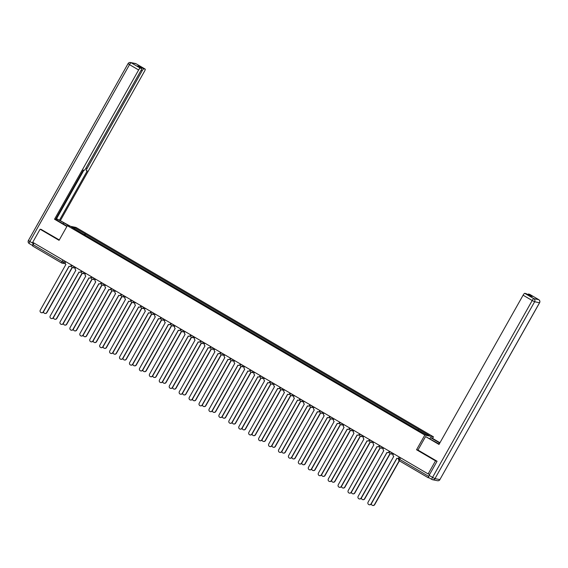 <?xml version="1.0" encoding="UTF-8"?>
<svg xmlns="http://www.w3.org/2000/svg" width="568" height="568" viewBox="0 0 568 568"><rect width="100%" height="100%" fill="white"/><g stroke="black" fill="none" stroke-linecap="round" stroke-linejoin="round"><path stroke-width="0.85" d="M432.575 438.411L433.462 436.835L75.991 227.427L67.329 225.674L424.807 435.081L416.543 449.742L435.521 460.854L428.144 473.939L32.724 242.302L40.094 229.216L59.072 240.335L67.329 225.674M65.37 263.786L61.997 263.105A1.512 1.47 -78.5 0 1 61.557 262.934L32.688 246.029L33.107 244.652L61.947 261.55L65.256 262.707M34.009 243.054L33.107 244.652M41.457 229.493L40.094 229.216M428.144 473.939L429.678 474.252L428.109 477.667L429.259 477.901M435.521 460.854L436.877 461.131M417.977 429.976L418.616 429.238L429.316 435.507L426.405 434.918L415.3 428.57L81.771 233.185L71.476 227.001L74.387 227.59L85.086 233.86L84.355 234.698M418.616 429.238L85.086 233.86M433.462 436.835L424.807 435.081M417.977 450.034L416.543 449.742M84.888 235.01L85.491 233.938M74.5 228.769L74.387 227.59M393.581 453.697L393.205 454.357A1.512 1.47 -78.5 0 0 393.738 456.423L368.085 502.176A1.74 1.69 -78.5 0 0 369.207 504.739A1.74 1.69 -78.5 0 0 371.018 503.887L396.862 458.248A1.512 1.47 -78.5 0 0 398.871 457.68L399.098 457.723A1.512 1.47 101.5 0 1 397.415 458.433M399.439 457.126L399.098 457.723M396.954 458.298L371.238 503.937A1.74 1.69 101.5 0 1 369.321 504.753M399.247 457.013L398.871 457.68M371.323 503.795A1.74 1.69 -78.5 0 0 374.475 504.59L399.197 460.726M399.382 460.84L374.702 504.64A1.74 1.69 101.5 0 1 372.778 505.456M383.649 447.875L383.272 448.542A1.512 1.47 -78.5 0 0 383.805 450.601L358.152 496.354A1.74 1.69 -78.5 0 0 359.274 498.917A1.74 1.69 -78.5 0 0 361.085 498.072L386.929 452.426A1.512 1.47 -78.5 0 0 388.938 451.858L389.165 451.908A1.512 1.47 101.5 0 1 387.482 452.618M389.506 451.304L389.165 451.908M387.021 452.483L361.305 498.115A1.74 1.69 101.5 0 1 359.388 498.938M389.314 451.198L388.938 451.858M373.716 442.053L373.339 442.72A1.512 1.47 -78.5 0 0 373.872 444.779L348.219 490.539A1.74 1.69 -78.5 0 0 349.341 493.102A1.74 1.69 -78.5 0 0 351.152 492.25L376.996 446.611A1.512 1.47 -78.5 0 0 379.005 446.043L379.232 446.086A1.512 1.47 101.5 0 1 377.55 446.796M379.573 445.49L379.232 446.086M377.088 446.661L351.372 492.3A1.74 1.69 101.5 0 1 349.448 493.116M379.381 445.376L379.005 446.043M429.848 438.695L430.48 437.573L431.502 437.779L439.959 442.735M430.48 437.573L439.518 442.87A8.513 0.625 29.4 0 1 439.795 443.033M431.886 479.435L428.513 477.461A2.272 0.504 -59.6 0 1 428.478 477.447A2.272 0.504 -59.6 0 1 429.103 475.38L437.069 461.244L417.963 450.055L425.56 436.572L435.628 442.081A8.513 0.625 29.4 0 0 439.199 444.084M425.56 436.572L439 444.446L523.1 295.19A2.272 0.504 -59.6 0 1 524.725 293.322L526.046 293.592A2.272 0.504 -59.6 0 1 526.082 293.606A2.272 0.504 -59.6 0 1 526.11 293.628M527.651 294.522A2.272 0.504 -59.6 0 1 528.311 294.054L529.625 294.316A2.272 0.504 -59.6 0 1 529.667 294.33A2.272 0.504 -59.6 0 1 529.695 294.359M526.046 293.592L530.121 295.978L532.386 296.439L528.311 294.054M67.052 226.171L59.938 222.003A8.513 0.625 29.4 0 1 55.628 219.284M63.204 223.913L63.836 222.798A8.513 0.625 29.4 0 0 55.983 218.659M63.836 222.798L69.495 226.114M70.517 226.32L59.441 220.221L87.231 170.904L86.414 170.741A2.272 0.504 120.4 0 1 86.379 170.727A2.272 0.504 120.4 0 1 87.003 168.668L142.206 70.695L141.169 70.091M56.09 218.467L59.441 220.221M60.464 220.427L144.563 71.17A2.272 0.504 120.4 0 0 145.195 69.111A2.272 0.504 120.4 0 0 145.152 69.097L136.05 63.758L131.151 62.764L140.253 68.103L141.574 68.366A2.272 0.504 120.4 0 1 141.609 68.38A2.272 0.504 120.4 0 1 140.978 70.446L85.775 168.412A2.272 0.504 120.4 0 1 84.149 170.279L83.333 170.116L55.543 219.433L54.528 219.22L138.627 69.971L129.518 64.631L29.855 241.506L33.299 243.516L33.668 242.856M66.882 226.462L54.528 219.22M145.152 69.097L143.839 68.827A2.272 0.504 120.4 0 0 142.206 70.695M139.103 66.91A2.272 0.504 -59.6 0 1 139.763 66.442L137.499 65.98A2.272 0.504 -59.6 0 1 137.534 65.995A2.272 0.504 -59.6 0 1 137.562 66.016M140.253 68.103A2.272 0.504 120.4 0 0 138.627 69.971M41.223 229.451L59.292 239.944M33.299 243.516A2.272 0.504 120.4 0 0 32.667 245.582A2.272 0.504 120.4 0 0 32.688 245.589M56.637 218.581L83.886 170.23M361.383 497.973A1.74 1.69 -78.5 0 0 364.542 498.775L390.003 453.591M390.195 453.697L364.77 498.818A1.74 1.69 101.5 0 1 362.846 499.641M351.45 492.158A1.74 1.69 -78.5 0 0 354.609 492.953L380.07 447.776M380.262 447.882L354.837 493.003A1.74 1.69 101.5 0 1 352.913 493.819M363.783 436.238L363.406 436.906A1.512 1.47 -78.5 0 0 363.939 438.965L338.287 484.717A1.74 1.69 -78.5 0 0 339.401 487.28A1.74 1.69 -78.5 0 0 341.212 486.435L367.063 440.789A1.512 1.47 -78.5 0 0 369.072 440.221L369.299 440.271A1.512 1.47 101.5 0 1 367.61 440.981M369.64 439.667L369.299 440.271M367.155 440.839L341.439 486.478A1.74 1.69 101.5 0 1 339.515 487.301M369.449 439.554L369.072 440.221M353.85 430.416L353.474 431.084A1.512 1.47 -78.5 0 0 354.006 433.143L328.354 478.895A1.74 1.69 -78.5 0 0 329.468 481.458A1.74 1.69 -78.5 0 0 331.279 480.613L357.123 434.974A1.512 1.47 -78.5 0 0 359.139 434.406L359.366 434.449A1.512 1.47 101.5 0 1 357.677 435.159M359.707 433.845L359.366 434.449M357.222 435.024L331.506 480.656A1.74 1.69 101.5 0 1 329.582 481.479M359.516 433.739L359.139 434.406M343.917 424.601L343.541 425.262A1.512 1.47 -78.5 0 0 344.073 427.328L318.421 473.08A1.74 1.69 -78.5 0 0 319.536 475.643A1.74 1.69 -78.5 0 0 321.346 474.791L347.19 429.152A1.512 1.47 -78.5 0 0 349.206 428.584L349.434 428.627A1.512 1.47 101.5 0 1 347.744 429.337M349.774 428.031L349.434 428.627M347.289 429.202L321.573 474.841A1.74 1.69 101.5 0 1 319.649 475.665M349.583 427.917L349.206 428.584M341.517 486.336A1.74 1.69 -78.5 0 0 344.677 487.138L370.137 441.954M370.329 442.06L344.904 487.181A1.74 1.69 101.5 0 1 342.98 488.004M331.584 480.521A1.74 1.69 -78.5 0 0 334.744 481.316L360.204 436.132M360.396 436.245L334.971 481.359A1.74 1.69 101.5 0 1 333.047 482.182M321.651 474.699A1.74 1.69 -78.5 0 0 324.811 475.494L350.271 430.317M350.463 430.423L325.038 475.544A1.74 1.69 101.5 0 1 323.114 476.367M333.984 418.779L333.608 419.447A1.512 1.47 -78.5 0 0 334.14 421.506L308.488 467.258A1.74 1.69 -78.5 0 0 309.603 469.821A1.74 1.69 -78.5 0 0 311.413 468.976L337.257 423.337A1.512 1.47 -78.5 0 0 339.274 422.762L339.501 422.812A1.512 1.47 101.5 0 1 337.811 423.522M339.834 422.209L339.501 422.812M337.356 423.387L311.64 469.019A1.74 1.69 101.5 0 1 309.716 469.842M339.65 422.102L339.274 422.762M311.718 468.884A1.74 1.69 -78.5 0 0 314.878 469.679L340.339 424.495M340.53 424.601L315.105 469.722A1.74 1.69 101.5 0 1 313.181 470.545M324.051 412.964L323.675 413.625A1.512 1.47 -78.5 0 0 324.207 415.691L298.555 461.443A1.74 1.69 -78.5 0 0 299.67 464.006A1.74 1.69 -78.5 0 0 301.48 463.154L327.324 417.515A1.512 1.47 -78.5 0 0 329.341 416.947L329.568 416.99A1.512 1.47 101.5 0 1 327.878 417.7M329.901 416.394L329.568 416.99M327.424 417.565L301.707 463.204A1.74 1.69 101.5 0 1 299.783 464.02M329.717 416.28L329.341 416.947M301.786 463.062A1.74 1.69 -78.5 0 0 304.945 463.857L330.406 418.68M330.59 418.786L305.172 463.907A1.74 1.69 101.5 0 1 303.248 464.723M314.118 407.142L313.742 407.81A1.512 1.47 -78.5 0 0 314.274 409.869L288.622 455.621A1.74 1.69 -78.5 0 0 289.737 458.184A1.74 1.69 -78.5 0 0 291.547 457.339L317.391 411.693A1.512 1.47 -78.5 0 0 319.408 411.125L319.635 411.175A1.512 1.47 101.5 0 1 317.945 411.885M319.969 410.572L319.635 411.175M317.491 411.75L291.774 457.382A1.74 1.69 101.5 0 1 289.85 458.206M319.784 410.465L319.408 411.125M291.853 457.24A1.74 1.69 -78.5 0 0 295.012 458.042L320.473 412.858M320.657 412.964L295.239 458.085A1.74 1.69 101.5 0 1 293.315 458.909M304.185 401.32L303.809 401.988A1.512 1.47 -78.5 0 0 304.341 404.047L278.689 449.806A1.74 1.69 -78.5 0 0 279.804 452.369A1.74 1.69 -78.5 0 0 281.614 451.517L307.458 405.879A1.512 1.47 -78.5 0 0 309.475 405.311L309.702 405.353A1.512 1.47 101.5 0 1 308.012 406.063M310.036 404.757L309.702 405.353M307.558 405.928L281.842 451.567A1.74 1.69 101.5 0 1 279.917 452.384M309.851 404.643L309.475 405.311M281.92 451.425A1.74 1.69 -78.5 0 0 285.079 452.22L310.54 407.043M310.724 407.149L285.299 452.27A1.74 1.69 101.5 0 1 283.382 453.086M294.245 395.505L293.876 396.173A1.512 1.47 -78.5 0 0 294.409 398.232L268.749 443.984A1.74 1.69 -78.5 0 0 269.871 446.547A1.74 1.69 -78.5 0 0 271.681 445.702L297.525 400.057A1.512 1.47 -78.5 0 0 299.542 399.489L299.769 399.538A1.512 1.47 101.5 0 1 298.079 400.248M300.103 398.935L299.769 399.538M297.618 400.106L271.909 445.745A1.74 1.69 101.5 0 1 269.985 446.569M299.918 398.821L299.542 399.489M284.312 389.683L283.943 390.351A1.512 1.47 -78.5 0 0 284.476 392.41L258.816 438.162A1.74 1.69 -78.5 0 0 259.938 440.725A1.74 1.69 -78.5 0 0 261.749 439.88L287.593 394.242A1.512 1.47 -78.5 0 0 289.609 393.674L289.829 393.716A1.512 1.47 101.5 0 1 288.146 394.426M290.17 393.113L289.829 393.716M287.685 394.291L261.976 439.923A1.74 1.69 101.5 0 1 260.052 440.747M289.985 393.006L289.609 393.674M274.379 383.869L274.01 384.529A1.512 1.47 -78.5 0 0 274.543 386.595L248.883 432.347A1.74 1.69 -78.5 0 0 250.005 434.91A1.74 1.69 -78.5 0 0 251.816 434.058L277.66 388.42A1.512 1.47 -78.5 0 0 279.676 387.852L279.896 387.894A1.512 1.47 101.5 0 1 278.214 388.604M280.237 387.298L279.896 387.894M277.752 388.469L252.043 434.108A1.74 1.69 101.5 0 1 250.119 434.932M280.052 387.184L279.676 387.852M264.447 378.047L264.07 378.714A1.512 1.47 -78.5 0 0 264.603 380.773L238.951 426.525A1.74 1.69 -78.5 0 0 240.072 429.089A1.74 1.69 -78.5 0 0 241.883 428.244L267.727 382.605A1.512 1.47 -78.5 0 0 269.743 382.03L269.963 382.079A1.512 1.47 101.5 0 1 268.281 382.789M270.304 381.476L269.963 382.079M267.819 382.655L242.11 428.286A1.74 1.69 101.5 0 1 240.186 429.11M270.112 381.369L269.743 382.03M254.514 372.232L254.137 372.892A1.512 1.47 -78.5 0 0 254.67 374.958L229.018 420.71A1.74 1.69 -78.5 0 0 230.139 423.274A1.74 1.69 -78.5 0 0 231.95 422.422L257.794 376.783A1.512 1.47 -78.5 0 0 259.81 376.215L260.03 376.257A1.512 1.47 101.5 0 1 258.348 376.967M260.371 375.661L260.03 376.257M257.886 376.832L232.17 422.471A1.74 1.69 101.5 0 1 230.253 423.288M260.179 375.547L259.81 376.215M244.581 366.41L244.204 367.077A1.512 1.47 -78.5 0 0 244.737 369.136L219.085 414.889A1.74 1.69 -78.5 0 0 220.206 417.452A1.74 1.69 -78.5 0 0 222.017 416.607L247.861 370.961A1.512 1.47 -78.5 0 0 249.87 370.393L250.097 370.442A1.512 1.47 101.5 0 1 248.415 371.152M250.438 369.839L250.097 370.442M247.953 371.018L222.237 416.649A1.74 1.69 101.5 0 1 220.32 417.473M250.247 369.732L249.87 370.393M271.987 445.603A1.74 1.69 -78.5 0 0 275.146 446.405L300.6 401.221M300.791 401.327L275.366 446.448A1.74 1.69 101.5 0 1 273.449 447.272M262.054 439.788A1.74 1.69 -78.5 0 0 265.213 440.583L290.667 395.399M290.859 395.513L265.433 440.633A1.74 1.69 101.5 0 1 263.516 441.45M252.121 433.966A1.74 1.69 -78.5 0 0 255.28 434.761L280.734 389.584M280.926 389.691L255.501 434.811A1.74 1.69 101.5 0 1 253.584 435.635M242.188 428.151A1.74 1.69 -78.5 0 0 245.348 428.946L270.801 383.762M270.993 383.869L245.568 428.989A1.74 1.69 101.5 0 1 243.644 429.813M232.255 422.329A1.74 1.69 -78.5 0 0 235.408 423.125L260.868 377.947M261.06 378.054L235.635 423.174A1.74 1.69 101.5 0 1 233.711 423.991M222.322 416.507A1.74 1.69 -78.5 0 0 225.475 417.31L250.935 372.125M251.127 372.232L225.702 417.352A1.74 1.69 101.5 0 1 223.778 418.176M234.648 360.588L234.272 361.255A1.512 1.47 -78.5 0 0 234.804 363.314L209.152 409.074A1.74 1.69 -78.5 0 0 210.274 411.637A1.74 1.69 -78.5 0 0 212.084 410.785L237.928 365.146A1.512 1.47 -78.5 0 0 239.937 364.578L240.165 364.62A1.512 1.47 101.5 0 1 238.482 365.33M240.505 364.024L240.165 364.62M238.02 365.196L212.304 410.834A1.74 1.69 101.5 0 1 210.387 411.651M240.314 363.91L239.937 364.578M212.382 410.692A1.74 1.69 -78.5 0 0 215.542 411.488L241.002 366.31M241.194 366.417L215.769 411.537A1.74 1.69 101.5 0 1 213.845 412.354M224.715 354.773L224.339 355.44A1.512 1.47 -78.5 0 0 224.871 357.499L199.219 403.252A1.74 1.69 -78.5 0 0 200.341 405.815A1.74 1.69 -78.5 0 0 202.151 404.97L227.995 359.324A1.512 1.47 -78.5 0 0 230.004 358.756L230.232 358.806A1.512 1.47 101.5 0 1 228.549 359.516M230.572 358.202L230.232 358.806M228.087 359.381L202.371 405.012A1.74 1.69 101.5 0 1 200.447 405.836M230.381 358.089L230.004 358.756M202.449 404.87A1.74 1.69 -78.5 0 0 205.609 405.673L231.069 360.488M231.261 360.595L205.836 405.715A1.74 1.69 101.5 0 1 203.912 406.539M214.782 348.951L214.406 349.618A1.512 1.47 -78.5 0 0 214.938 351.677L189.286 397.43A1.74 1.69 -78.5 0 0 190.401 399.993A1.74 1.69 -78.5 0 0 192.218 399.148L218.062 353.509A1.512 1.47 -78.5 0 0 220.072 352.941L220.299 352.984A1.512 1.47 101.5 0 1 218.616 353.694M220.64 352.38L220.299 352.984M218.155 353.559L192.438 399.197A1.74 1.69 101.5 0 1 190.514 400.014M220.448 352.274L220.072 352.941M192.516 399.055A1.74 1.69 -78.5 0 0 195.676 399.851L221.137 354.666M221.328 354.78L195.903 399.9A1.74 1.69 101.5 0 1 193.979 400.717M204.849 343.136L204.473 343.796A1.512 1.47 -78.5 0 0 205.005 345.862L179.353 391.615A1.74 1.69 -78.5 0 0 180.468 394.178A1.74 1.69 -78.5 0 0 182.278 393.333L208.129 347.687A1.512 1.47 -78.5 0 0 210.139 347.119L210.366 347.162A1.512 1.47 101.5 0 1 208.676 347.872M210.707 346.565L210.366 347.162M208.222 347.737L182.506 393.375A1.74 1.69 101.5 0 1 180.581 394.199M210.515 346.452L210.139 347.119M182.584 393.233A1.74 1.69 -78.5 0 0 185.743 394.036L211.204 348.851M211.395 348.958L185.97 394.078A1.74 1.69 101.5 0 1 184.046 394.902M194.916 337.314L194.54 337.981A1.512 1.47 -78.5 0 0 195.072 340.04L169.42 385.793A1.74 1.69 -78.5 0 0 170.535 388.356A1.74 1.69 -78.5 0 0 172.345 387.511L198.189 341.872A1.512 1.47 -78.5 0 0 200.206 341.297L200.433 341.347A1.512 1.47 101.5 0 1 198.743 342.057M200.774 340.743L200.433 341.347M198.289 341.922L172.573 387.553A1.74 1.69 101.5 0 1 170.648 388.377M200.582 340.637L200.206 341.297M172.651 387.419A1.74 1.69 -78.5 0 0 175.81 388.214L201.271 343.029M201.462 343.136L176.037 388.256A1.74 1.69 101.5 0 1 174.113 389.08M184.983 331.499L184.607 332.159A1.512 1.47 -78.5 0 0 185.14 334.225L159.487 379.978A1.74 1.69 -78.5 0 0 160.602 382.541A1.74 1.69 -78.5 0 0 162.412 381.689L188.256 336.05A1.512 1.47 -78.5 0 0 190.273 335.482L190.5 335.525A1.512 1.47 101.5 0 1 188.81 336.235M190.841 334.928L190.5 335.525M188.356 336.1L162.64 381.739A1.74 1.69 101.5 0 1 160.716 382.555M190.649 334.815L190.273 335.482M162.718 381.597A1.74 1.69 -78.5 0 0 165.877 382.392L191.338 337.214M191.53 337.321L166.104 382.441A1.74 1.69 101.5 0 1 164.18 383.258M175.05 325.677L174.674 326.344A1.512 1.47 -78.5 0 0 175.207 328.403L149.554 374.156A1.74 1.69 -78.5 0 0 150.669 376.719A1.74 1.69 -78.5 0 0 152.48 375.874L178.324 330.228A1.512 1.47 -78.5 0 0 180.34 329.66L180.567 329.71A1.512 1.47 101.5 0 1 178.877 330.42M180.901 329.106L180.567 329.71M178.423 330.285L152.707 375.917A1.74 1.69 101.5 0 1 150.783 376.74M180.716 329L180.34 329.66M152.785 375.775A1.74 1.69 -78.5 0 0 155.944 376.577L181.405 331.392M181.59 331.499L156.172 376.62A1.74 1.69 101.5 0 1 154.248 377.443M165.118 319.855L164.741 320.522A1.512 1.47 -78.5 0 0 165.274 322.581L139.621 368.341A1.74 1.69 -78.5 0 0 140.736 370.904A1.74 1.69 -78.5 0 0 142.547 370.052L168.391 324.413A1.512 1.47 -78.5 0 0 170.407 323.845L170.634 323.888A1.512 1.47 101.5 0 1 168.944 324.598M170.968 323.291L170.634 323.888M168.49 324.463L142.774 370.102A1.74 1.69 101.5 0 1 140.85 370.918M170.783 323.178L170.407 323.845M142.852 369.96A1.74 1.69 -78.5 0 0 146.011 370.755L171.472 325.578M171.657 325.684L146.239 370.805A1.74 1.69 101.5 0 1 144.315 371.621M155.185 314.04L154.808 314.707A1.512 1.47 -78.5 0 0 155.341 316.766L129.689 362.519A1.74 1.69 -78.5 0 0 130.803 365.082A1.74 1.69 -78.5 0 0 132.614 364.237L158.458 318.591A1.512 1.47 -78.5 0 0 160.474 318.023L160.701 318.073A1.512 1.47 101.5 0 1 159.012 318.783M161.035 317.469L160.701 318.073M158.557 318.648L132.841 364.28A1.74 1.69 101.5 0 1 130.917 365.103M160.851 317.356L160.474 318.023M132.919 364.138A1.74 1.69 -78.5 0 0 136.079 364.94L161.539 319.756M161.724 319.862L136.306 364.983A1.74 1.69 101.5 0 1 134.382 365.806M145.245 308.218L144.875 308.885A1.512 1.47 -78.5 0 0 145.408 310.944L119.756 356.697A1.74 1.69 -78.5 0 0 120.87 359.267A1.74 1.69 -78.5 0 0 122.681 358.415L148.525 312.776A1.512 1.47 -78.5 0 0 150.541 312.208L150.768 312.251A1.512 1.47 101.5 0 1 149.079 312.961M151.102 311.647L150.768 312.251M148.624 312.826L122.908 358.465A1.74 1.69 101.5 0 1 120.984 359.281M150.918 311.541L150.541 312.208M122.986 358.323A1.74 1.69 -78.5 0 0 126.146 359.118L151.599 313.934M151.791 314.047L126.366 359.168A1.74 1.69 101.5 0 1 124.449 359.984M135.312 302.403L134.943 303.063A1.512 1.47 -78.5 0 0 135.475 305.13L109.816 350.882A1.74 1.69 -78.5 0 0 110.938 353.445A1.74 1.69 -78.5 0 0 112.748 352.6L138.592 306.954A1.512 1.47 -78.5 0 0 140.608 306.386L140.828 306.429A1.512 1.47 101.5 0 1 139.146 307.139M141.169 305.832L140.828 306.429M138.684 307.004L112.975 352.643A1.74 1.69 101.5 0 1 111.051 353.466M140.985 305.719L140.608 306.386M113.053 352.501A1.74 1.69 -78.5 0 0 116.213 353.303L141.666 308.119M141.858 308.225L116.433 353.346A1.74 1.69 101.5 0 1 114.516 354.169M125.379 296.581L125.01 297.249A1.512 1.47 -78.5 0 0 125.542 299.308L99.883 345.06A1.74 1.69 -78.5 0 0 101.005 347.623A1.74 1.69 -78.5 0 0 102.815 346.778L128.659 301.139A1.512 1.47 -78.5 0 0 130.675 300.564L130.896 300.614A1.512 1.47 101.5 0 1 129.213 301.324M131.236 300.01L130.896 300.614M128.751 301.189L103.042 346.821A1.74 1.69 101.5 0 1 101.118 347.644M131.052 299.904L130.675 300.564M103.12 346.686A1.74 1.69 -78.5 0 0 106.28 347.481L131.733 302.297M131.925 302.403L106.5 347.524A1.74 1.69 101.5 0 1 104.583 348.347M115.446 290.766L115.07 291.427A1.512 1.47 -78.5 0 0 115.602 293.493L89.95 339.245A1.74 1.69 -78.5 0 0 91.072 341.808A1.74 1.69 -78.5 0 0 92.882 340.956L118.726 295.317A1.512 1.47 -78.5 0 0 120.743 294.749L120.963 294.792A1.512 1.47 101.5 0 1 119.28 295.502M121.303 294.196L120.963 294.792M118.818 295.367L93.109 341.006A1.74 1.69 101.5 0 1 91.185 341.822M121.112 294.082L120.743 294.749M93.188 340.864A1.74 1.69 -78.5 0 0 96.347 341.659L121.8 296.482M121.992 296.588L96.567 341.709A1.74 1.69 101.5 0 1 94.643 342.525M105.513 284.944L105.137 285.612A1.512 1.47 -78.5 0 0 105.669 287.671L80.017 333.423A1.74 1.69 -78.5 0 0 81.139 335.986A1.74 1.69 -78.5 0 0 82.949 335.141L108.793 289.495A1.512 1.47 -78.5 0 0 110.81 288.927L111.03 288.977A1.512 1.47 101.5 0 1 109.347 289.687M111.371 288.374L111.03 288.977M108.886 289.552L83.169 335.184A1.74 1.69 101.5 0 1 81.252 336.007M111.179 288.267L110.81 288.927M83.255 335.042A1.74 1.69 -78.5 0 0 86.407 335.844L111.868 290.66M112.059 290.766L86.634 335.887A1.74 1.69 101.5 0 1 84.71 336.71M95.58 279.122L95.204 279.79A1.512 1.47 -78.5 0 0 95.736 281.849L70.084 327.608A1.74 1.69 -78.5 0 0 71.206 330.171A1.74 1.69 -78.5 0 0 73.016 329.319L98.86 283.68A1.512 1.47 -78.5 0 0 100.877 283.113L101.097 283.155A1.512 1.47 101.5 0 1 99.414 283.865M101.438 282.559L101.097 283.155M98.953 283.73L73.237 329.369A1.74 1.69 101.5 0 1 71.32 330.185M101.246 282.445L100.877 283.113M73.322 329.227A1.74 1.69 -78.5 0 0 76.474 330.022L101.935 284.845M102.126 284.951L76.701 330.072A1.74 1.69 101.5 0 1 74.777 330.888M85.647 273.307L85.271 273.975A1.512 1.47 -78.5 0 0 85.803 276.034L60.151 321.786A1.74 1.69 -78.5 0 0 61.273 324.349A1.74 1.69 -78.5 0 0 63.083 323.504L88.927 277.858A1.512 1.47 -78.5 0 0 90.937 277.291L91.164 277.34A1.512 1.47 101.5 0 1 89.481 278.05M91.505 276.737L91.164 277.34M89.02 277.915L63.304 323.547A1.74 1.69 101.5 0 1 61.387 324.371M91.313 276.623L90.937 277.291M63.389 323.405A1.74 1.69 -78.5 0 0 66.541 324.207L92.002 279.023M92.193 279.129L66.768 324.25A1.74 1.69 101.5 0 1 64.844 325.074M75.714 267.485L75.338 268.153A1.512 1.47 -78.5 0 0 75.871 270.212L50.218 315.964A1.74 1.69 -78.5 0 0 51.34 318.534A1.74 1.69 -78.5 0 0 53.151 317.682L78.995 272.044A1.512 1.47 -78.5 0 0 81.004 271.476L81.231 271.518A1.512 1.47 101.5 0 1 79.548 272.228M81.572 270.915L81.231 271.518M79.087 272.093L53.371 317.732A1.74 1.69 101.5 0 1 51.454 318.549M81.38 270.808L81.004 271.476M53.449 317.59A1.74 1.69 -78.5 0 0 56.608 318.385L82.069 273.201M82.261 273.314L56.835 318.435A1.74 1.69 101.5 0 1 54.911 319.251M65.781 261.671L65.405 262.331A1.512 1.47 -78.5 0 0 65.938 264.397L40.285 310.149A1.74 1.69 -78.5 0 0 41.4 312.712A1.74 1.69 -78.5 0 0 43.218 311.868L69.062 266.222A1.512 1.47 -78.5 0 0 71.071 265.654L71.298 265.703A1.512 1.47 101.5 0 1 69.615 266.406M71.639 265.1L71.298 265.703M69.154 266.271L43.438 311.91A1.74 1.69 101.5 0 1 41.514 312.734M71.447 264.986L71.071 265.654M43.516 311.768A1.74 1.69 -78.5 0 0 46.675 312.57L72.136 267.386M72.328 267.493L46.903 312.613A1.74 1.69 101.5 0 1 44.978 313.437M71.696 265.377L74.877 266.995M74.344 266.683L74.245 266.868A1.512 1.47 101.5 0 1 72.228 267.436M81.629 271.199L84.809 272.817M84.284 272.505L84.178 272.69A1.512 1.47 101.5 0 1 82.161 273.258M91.562 277.014L94.742 278.632M94.217 278.327L94.111 278.505A1.512 1.47 101.5 0 1 92.094 279.073M101.494 282.836L104.682 284.454M104.15 284.142L104.043 284.327A1.512 1.47 101.5 0 1 102.027 284.895M111.427 288.65L114.615 290.276M114.083 289.964L113.976 290.141A1.512 1.47 101.5 0 1 111.96 290.717M121.367 294.472L124.548 296.091M124.016 295.779L123.909 295.964A1.512 1.47 101.5 0 1 121.9 296.531M131.3 300.287L134.481 301.913M133.949 301.601L133.842 301.786A1.512 1.47 101.5 0 1 131.833 302.353M141.233 306.109L144.414 307.728M143.881 307.416L143.775 307.6A1.512 1.47 101.5 0 1 141.766 308.168M151.166 311.931L154.347 313.55M153.814 313.238L153.708 313.422A1.512 1.47 101.5 0 1 151.699 313.99M161.099 317.746L164.28 319.365M163.747 319.06L163.648 319.237A1.512 1.47 101.5 0 1 161.631 319.805M171.032 323.568L174.213 325.187M173.68 324.875L173.581 325.059A1.512 1.47 101.5 0 1 171.564 325.627M180.965 329.383L184.146 331.009M183.613 330.697L183.514 330.874A1.512 1.47 101.5 0 1 181.497 331.449M190.898 335.205L194.079 336.824M193.546 336.512L193.447 336.696A1.512 1.47 101.5 0 1 191.43 337.264M200.831 341.02L204.011 342.646M203.479 342.334L203.379 342.518A1.512 1.47 101.5 0 1 201.363 343.086M210.763 346.842L213.944 348.461M213.412 348.149L213.312 348.333A1.512 1.47 101.5 0 1 211.296 348.901M220.696 352.664L223.877 354.283M223.345 353.971L223.245 354.155A1.512 1.47 101.5 0 1 221.229 354.723M230.629 358.479L233.81 360.098M233.285 359.792L233.178 359.97A1.512 1.47 101.5 0 1 231.162 360.538M240.562 364.301L243.743 365.92M243.218 365.607L243.111 365.792A1.512 1.47 101.5 0 1 241.095 366.36M250.495 370.116L253.683 371.742M253.15 371.429L253.044 371.607A1.512 1.47 101.5 0 1 251.028 372.182M260.428 375.938L263.616 377.557M263.083 377.244L262.977 377.429A1.512 1.47 101.5 0 1 260.96 377.997M270.368 381.753L273.549 383.379M273.016 383.066L272.91 383.251A1.512 1.47 101.5 0 1 270.901 383.819M280.301 387.575L283.482 389.194M282.949 388.881L282.843 389.066A1.512 1.47 101.5 0 1 280.833 389.634M290.234 393.397L293.415 395.016M292.882 394.703L292.776 394.888A1.512 1.47 101.5 0 1 290.766 395.456M300.167 399.212L303.347 400.83M302.815 400.525L302.709 400.703A1.512 1.47 101.5 0 1 300.699 401.271M310.1 405.034L313.28 406.652M312.748 406.34L312.649 406.525A1.512 1.47 101.5 0 1 310.632 407.093M320.032 410.849L323.213 412.475M322.681 412.162L322.581 412.34A1.512 1.47 101.5 0 1 320.565 412.915M329.965 416.671L333.146 418.289M332.614 417.977L332.514 418.162A1.512 1.47 101.5 0 1 330.498 418.73M339.898 422.485L343.079 424.111M342.547 423.799L342.447 423.984A1.512 1.47 101.5 0 1 340.431 424.552M349.831 428.308L353.012 429.926M352.479 429.614L352.38 429.798A1.512 1.47 101.5 0 1 350.364 430.366M359.764 434.13L362.945 435.748M362.412 435.436L362.313 435.62A1.512 1.47 101.5 0 1 360.297 436.188M369.697 439.944L372.878 441.563M372.345 441.258L372.246 441.435A1.512 1.47 101.5 0 1 370.23 442.003M379.63 445.766L382.811 447.385M382.278 447.073L382.179 447.257A1.512 1.47 101.5 0 1 380.162 447.825M389.563 451.581L392.744 453.207M392.218 452.895L392.112 453.072A1.512 1.47 101.5 0 1 390.095 453.647M64.411 260.868L63.573 262.366A1.512 1.47 -78.5 0 1 61.997 263.105A1.512 1.512 0 0 1 61.529 262.927L62.849 259.952M398.757 458.717L398.715 458.724A1.512 1.512 0 0 0 399.269 460.769L428.109 477.667L399.269 460.769L399.687 459.391L428.528 476.289M399.567 457.197L398.715 458.724L399.687 459.391L400.582 457.794M429.103 475.38L432.539 477.397L532.202 300.522L534.63 301.75L434.974 478.618L439.873 479.612L539.529 302.744L534.63 301.75A2.272 2.208 -78.5 0 0 533.835 298.654L538.734 299.656L529.625 294.316M524.725 293.322L533.835 298.654A2.272 0.504 120.4 0 0 532.202 300.522L523.1 295.19M438.922 443.935L439.518 442.87M538.734 299.656A2.272 2.208 101.5 0 1 539.529 302.744L539.6 302.737A2.272 2.272 0 0 0 538.769 299.663A2.272 0.504 120.4 0 0 538.734 299.656M538.805 299.691A2.272 0.504 120.4 0 0 538.769 299.663L529.667 294.33M428.478 477.447L431.914 479.463A2.272 2.272 0 0 0 432.61 479.726A2.272 2.208 101.5 0 0 434.974 478.618L432.539 477.397A2.272 0.504 120.4 0 0 431.914 479.463A2.272 0.504 120.4 0 0 431.95 479.47A2.272 2.208 101.5 0 0 432.61 479.726L437.509 480.72A2.272 2.208 -78.5 0 0 439.873 479.612L539.6 302.737M439.909 479.548L439.937 479.612A2.272 2.272 0 0 1 437.509 480.72M32.639 245.561L29.266 243.58A2.272 0.504 -59.6 0 1 29.231 243.565A2.272 0.504 -59.6 0 1 29.855 241.506L28.4 240.498L128.063 63.623L129.518 64.631A2.272 0.504 -59.6 0 1 131.151 62.764A2.272 2.208 -78.5 0 0 130.491 62.515A2.272 2.272 0 0 0 128.063 63.623M141.574 68.366L137.499 65.98M139.763 66.442L143.839 68.827M85.974 168.064L87.003 168.668M145.195 69.111L136.086 63.772A2.272 2.272 0 0 0 135.39 63.509A2.272 2.208 101.5 0 1 136.05 63.758A2.272 0.504 -59.6 0 1 136.086 63.772A2.272 0.504 -59.6 0 1 136.114 63.801M389.634 451.382L389.52 451.588A1.512 1.512 0 0 0 390.535 453.811L393.212 454.357M379.701 445.56L379.587 445.766A1.512 1.512 0 0 0 380.603 447.996L383.279 448.535M369.768 439.746L369.654 439.951A1.512 1.512 0 0 0 370.67 442.174L373.346 442.72M359.835 433.924L359.721 434.13A1.512 1.512 0 0 0 360.737 436.359L363.406 436.899M349.902 428.109L349.789 428.308A1.512 1.512 0 0 0 350.804 430.537L353.474 431.076M339.969 422.287L339.856 422.493A1.512 1.512 0 0 0 340.871 424.715L343.541 425.262M330.036 416.465L329.923 416.671A1.512 1.512 0 0 0 330.938 418.9L333.608 419.44M320.103 410.65L319.99 410.856A1.512 1.512 0 0 0 321.005 413.078L323.675 413.625M310.171 404.828L310.05 405.034A1.512 1.512 0 0 0 311.072 407.263L313.742 407.803M300.238 399.013L300.117 399.219A1.512 1.512 0 0 0 301.139 401.441L303.809 401.988M290.305 393.191L290.184 393.397A1.512 1.512 0 0 0 291.206 395.626L293.876 396.166M280.365 387.376L280.251 387.575A1.512 1.512 0 0 0 281.274 389.804L283.943 390.344M270.432 381.554L270.318 381.76A1.512 1.512 0 0 0 271.334 383.982L274.01 384.529M260.499 375.732L260.385 375.938A1.512 1.512 0 0 0 261.401 378.167L264.077 378.707M250.566 369.917L250.452 370.123A1.512 1.512 0 0 0 251.468 372.345L254.144 372.892M240.633 364.095L240.52 364.301A1.512 1.512 0 0 0 241.535 366.53L244.212 367.07M230.7 358.28L230.587 358.486A1.512 1.512 0 0 0 231.602 360.708L234.279 361.255M220.767 352.458L220.654 352.664A1.512 1.512 0 0 0 221.669 354.894L224.346 355.433M210.834 346.643L210.721 346.842A1.512 1.512 0 0 0 211.736 349.071L214.406 349.611M200.902 340.821L200.788 341.027A1.512 1.512 0 0 0 201.803 343.249L204.473 343.796M190.969 334.999L190.855 335.205A1.512 1.512 0 0 0 191.87 337.435L194.54 337.974M181.036 329.184L180.922 329.39A1.512 1.512 0 0 0 181.938 331.613L184.607 332.159M171.103 323.362L170.989 323.568A1.512 1.512 0 0 0 172.005 325.798L174.674 326.337M161.17 317.547L161.049 317.753A1.512 1.512 0 0 0 162.072 319.976L164.741 320.522M151.237 311.726L151.116 311.931A1.512 1.512 0 0 0 152.139 314.161L154.808 314.7M141.304 305.911L141.183 306.109A1.512 1.512 0 0 0 142.206 308.339L144.875 308.878M131.371 300.089L131.251 300.294A1.512 1.512 0 0 0 132.273 302.517L134.943 303.063M121.431 294.267L121.318 294.472A1.512 1.512 0 0 0 122.34 296.702L125.01 297.241M111.498 288.452L111.385 288.658A1.512 1.512 0 0 0 112.4 290.88L115.077 291.427M101.566 282.63L101.452 282.836A1.512 1.512 0 0 0 102.467 285.065L105.144 285.605M91.633 276.815L91.519 277.021A1.512 1.512 0 0 0 92.534 279.243L95.211 279.79M81.7 270.993L81.586 271.199A1.512 1.512 0 0 0 82.601 273.428L85.278 273.968M71.767 265.178L71.653 265.377A1.512 1.512 0 0 0 72.668 267.606L75.345 268.146M61.529 262.927L32.688 246.029M526.082 293.606L530.136 295.985M135.39 63.509L130.491 62.515M32.667 245.582L29.231 243.565A2.272 2.272 0 0 1 28.4 240.498M141.609 68.38L137.534 65.995"/></g></svg>
